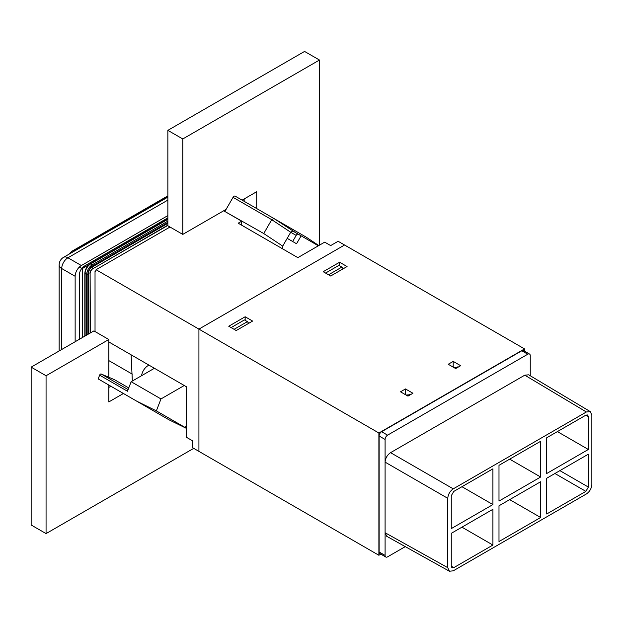 <?xml version="1.0" encoding="UTF-8"?>
<svg xmlns="http://www.w3.org/2000/svg" width="623" height="623" viewBox="0 0 623 623"><rect width="100%" height="100%" fill="white"/><g stroke="black" fill="none" stroke-linecap="round" stroke-linejoin="round"><path stroke-width="0.93" d="M167.86 130.355L182.773 138.96L319.474 60.034L304.561 51.429L167.86 130.355L167.86 225.783L182.773 234.396L226.094 209.383M319.474 60.034L319.474 245.158M193.706 448.358L46.063 533.6L31.15 524.987L31.15 367.134L46.063 375.747L46.063 533.6M182.773 138.96L182.773 234.396M242.106 200.139L256.715 191.697L256.715 208.573M123.44 393.495L108.823 401.936L108.823 385.061M108.823 377.273L108.823 339.512L46.063 375.747M108.823 339.512L93.909 330.899L31.15 367.134M95.708 271.028L95.031 271.418L95.529 271.706L96.059 269.712L198.924 329.108L198.924 451.371L192.46 447.641L192.46 440.749L186.495 437.307L186.495 386.797L108.823 341.949M223.657 210.784L241.677 221.188L238.196 223.198L297.849 257.642L324.7 242.145L330.665 245.587L338.118 241.28L524.535 348.911L524.535 351.162M110.886 386.252L108.823 387.444M141.585 375.7A9.143 5.28 -60 0 1 149.061 365.179M131.118 354.822L132.333 381.042M244.161 198.947L244.161 201.33M96.059 269.712L170.001 227.021M380.832 554.143L378.885 555.264L198.924 451.371L198.924 329.108L344.581 245.01L198.924 329.108L378.885 433.001L524.535 348.911M241.677 225.207L241.677 221.188M82.602 337.432L82.602 268.396L167.86 218.751M79.619 339.153L79.619 272.819M79.619 267.579L82.602 268.396M108.823 360.592L132.333 374.166M231.117 327.597L244.411 319.918L247.393 321.639L248.733 323.306M234.1 329.318L247.393 321.639M325.564 273.069L338.865 265.39L341.848 267.111L343.187 268.778M328.547 274.79L341.848 267.111M130.386 397.513L169.082 419.847L130.386 397.513A2.11 1.215 120 0 0 130.409 397.521L169.082 419.847L186.495 428.414L169.082 419.855L98.177 378.909L99.633 375.163A1.41 0.81 120 0 1 101.144 373.995L114.367 379.633L128.751 387.934M186.495 425.33L185.218 427.542L186.495 428.281L156.357 410.876L160.983 398.938L131.157 381.72L127.466 391.236L99.633 375.163M184.26 385.505L160.983 398.938M136.865 401.251L156.357 410.876M154.434 368.279L131.157 381.72M71.583 252.704L73.561 251.56M295.652 232.675L273.847 218.463L306.057 237.059L318.805 245.54M318.369 245.797L292.818 231.04L290.707 232.254L271.737 219.678L233.041 197.343A2.11 1.215 120 0 1 235.151 196.128L273.847 218.463L235.151 196.128L273.847 218.463L271.737 219.678L263.739 233.539L225.043 211.586M233.041 197.343L225.043 211.197M291.081 240.595L287.195 238.344L282.71 246.116L282.71 248.896M282.71 246.116L263.739 233.539M241.677 225.168L252.883 231.678M298.285 234.201L292.818 231.04L298.285 234.201A2.11 1.215 120 0 0 296.174 235.416L290.707 232.262L287.195 238.344L296.548 243.749L301.119 235.837M296.174 235.416L292.662 241.506M167.86 219.327L90.802 263.809A8.083 4.665 120 0 0 85.086 273.715L85.086 335.992M84.915 273.24L86.667 274.626A0.701 0.405 0 0 0 87.866 274.338L87.866 334.387M167.86 222.528L91.947 266.356M95.031 271.418L95.031 331.545M339.613 262.236L323.205 271.706L330.665 276.012L347.066 266.535L339.613 262.236L339.613 265.819M245.158 316.764L228.75 326.234L236.21 330.54L252.611 321.071L245.158 316.764L245.158 320.354M455.686 368.567L448.233 364.26L453.201 361.395L460.654 365.701L455.686 368.567M407.964 396.119L400.503 391.812L405.48 388.947L412.932 393.253L407.964 396.119M378.885 555.264L378.885 433.001M453.201 367.134L453.201 361.395M405.48 394.686L405.48 388.947M530.251 375.747L530.251 355.655A3.512 2.033 120 0 0 529.527 354.043L523.561 350.601A3.512 2.033 120 0 0 521.801 350.772L381.619 431.708A3.512 2.033 120 0 0 379.127 436.014L379.127 551.97A3.512 2.033 120 0 0 379.859 553.574L385.824 557.024A3.512 2.033 120 0 0 387.584 556.845L405.277 546.628M588.361 487.069L585.877 491.376L546.714 513.991L546.714 478.238L588.361 454.19L588.361 487.069L559.882 470.63M588.361 449.471L546.714 473.519L546.714 437.767L585.877 415.159L587.606 414.965L588.361 416.592L588.361 449.471L557.398 431.599M540.639 517.495L498.992 541.543L498.992 505.79L540.639 481.743L540.639 517.495L509.676 499.623M540.639 477.023L498.992 501.071L498.992 465.319L540.639 441.279L540.639 477.023L509.676 459.151M451.262 528.623L451.262 495.744L453.754 491.438L492.918 468.831L492.918 504.575L451.262 528.623M453.754 567.662L451.963 567.818L451.262 566.221L451.262 533.343L492.918 509.295L492.918 545.047L453.754 567.662L451.262 566.12M453.248 570.832L586.383 493.969C589.693 491.672 591.523 488.51 591.85 484.492L591.85 415.144L590.285 411.624L586.383 411.982L453.248 488.853C449.931 491.15 448.108 494.304 447.773 498.322L447.773 567.678L449.409 571.236L453.248 570.832M529.527 354.043A3.512 2.033 120 0 0 527.767 354.214L387.584 435.158A3.512 2.033 120 0 0 385.092 439.456L385.092 555.412A3.512 2.033 120 0 0 385.824 557.024M447.773 567.678L385.092 532.735L386.727 536.294M590.3 411.632L528.701 374.82L524.784 375.171L390.566 452.664C387.249 454.954 385.427 458.115 385.092 462.134L447.773 498.322M492.918 545.047L461.955 527.175M461.955 486.703L492.918 504.575M458.045 367.204L453.824 367.492M455.187 368.279L457.547 366.916M410.323 394.756L406.103 395.044M407.465 395.831L409.825 394.468M79.37 339.294L79.37 274.774C79.674 271.083 81.325 268.194 84.339 266.107L167.86 217.886M61.724 349.48L61.724 268.544A8.784 5.077 -60 0 1 67.938 257.782L81.356 265.53L167.86 215.597M81.356 265.53A8.784 5.077 120 0 0 75.142 276.293L75.142 341.731M84.487 266.885L83.77 266.473M128.112 389.57L101.144 373.995M167.86 196.767L73.257 251.381A2.811 1.62 60 0 0 71.886 251.264L167.86 195.856M90.304 263.895L90.491 263.724A7.967 4.602 120 0 0 84.86 273.481L84.86 336.124M167.86 219.062L90.491 263.724L92.383 264.72A8.083 4.665 120 0 0 86.667 274.626L86.667 335.081M87.952 273.224A0.701 0.405 180 0 1 88.567 273.022L88.567 333.983M91.815 266.535A0.701 0.405 -120 0 0 91.947 267.174A4.774 2.757 120 0 0 88.567 273.022L90.117 273.022L90.117 333.087M167.86 223.346L91.947 267.174L92.718 268.513A3.676 2.126 120 0 0 90.117 273.022L90.366 332.947M88.318 265.484A7.624 4.4 120 0 0 85.296 270.725M92.734 265.904L92.734 265.904A6.884 3.972 120 0 0 87.866 274.338C88.178 270.771 89.798 267.96 92.734 265.904A0.701 0.405 60 0 0 92.383 264.72L167.86 221.142M167.86 225.137L92.796 268.762A3.427 1.978 120 0 0 90.366 272.96M167.86 225.425L92.796 268.762M585.877 491.376L554.914 473.503M588.361 416.592L585.791 415.206M387.584 435.158L381.619 431.708M527.767 354.214L521.801 350.772M385.092 439.456L379.127 436.014M385.092 555.412L379.127 551.97M453.248 488.853L390.566 452.664M524.784 375.171L586.383 411.982M167.86 197.125L63.546 257.346A8.784 5.077 -120 0 1 67.938 257.782L167.86 200.092M63.546 257.346A8.784 8.784 0 0 0 59.146 264.962A8.784 5.077 0 0 0 61.724 268.544L75.142 276.293M69.106 254.137L71.886 251.264M167.86 219.008L90.382 263.739C86.994 266.068 85.141 269.284 84.814 273.38L84.814 336.155M449.432 571.244L386.751 536.31M59.146 264.962L59.146 350.967"/></g></svg>
